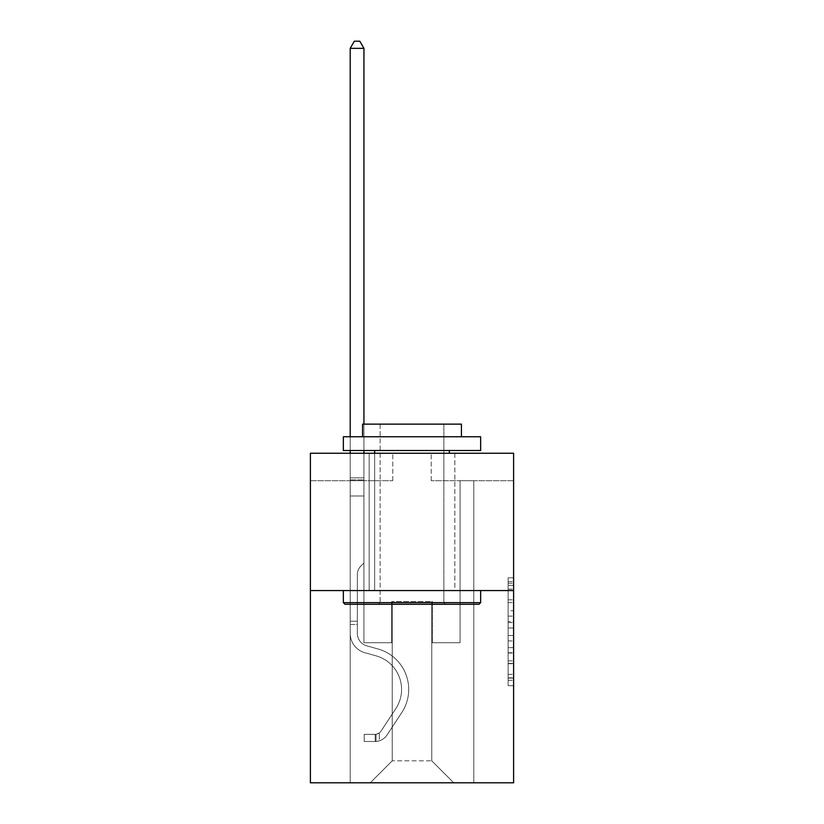 <?xml version="1.0" encoding="UTF-8"?>
<svg xmlns="http://www.w3.org/2000/svg" width="824" height="824" viewBox="0 0 824 824"><rect width="100%" height="100%" fill="white"/><g stroke="black" fill="none" stroke-linecap="round" stroke-linejoin="round"><path stroke-width="0.62" stroke-dasharray="4.12 3.09" d="M508.12 610.728L508.12 627.981L513.61 627.981L513.61 680.274L513.61 583.238L513.61 627.981L508.12 627.981L508.12 581.62L508.12 685.671L508.12 577.84L508.12 678.121L513.61 678.121L508.12 678.121L513.61 678.121L508.12 678.121L508.12 660.869L508.12 685.671L513.61 685.671L513.61 577.84L513.61 677.853L513.61 635.531L508.12 635.531L513.61 635.531L513.61 660.869L513.61 585.39L508.12 585.39L513.61 585.39L513.61 685.671L513.61 583.238L513.61 685.671L508.12 685.671L508.12 577.84L513.61 577.84L513.61 583.238L513.61 577.84L513.61 583.238L513.61 577.84L513.61 581.62L513.61 577.84L508.12 577.84L508.12 585.39L513.61 585.39L508.12 585.39L508.12 610.728L513.61 610.728M454.838 453.252L454.838 590.561L369.162 590.561L454.838 590.561L369.162 590.561L454.838 590.561L454.838 453.252L369.162 453.252L369.162 590.561L369.162 453.252L454.838 453.252M513.61 621.512L513.61 616.125L513.61 621.512L508.12 621.512L508.12 599.81L508.12 663.701L508.12 647.664L513.61 647.664L508.12 647.664L508.12 685.671L513.61 685.671L508.12 685.671L513.61 685.671L508.12 685.671L508.12 577.84L513.61 577.84L508.12 577.84L513.61 577.84L508.12 577.84L508.12 621.512L513.61 621.512M513.61 590.561L513.61 782.8L310.391 782.8L310.391 590.561L513.61 590.561L513.61 453.252L431.22 453.252L513.61 453.252L513.61 480.711L513.61 453.252L310.391 453.252L392.78 453.252L310.391 453.252L310.391 590.561L513.61 590.561L310.391 590.561M350.21 782.8L473.79 782.8L473.79 480.711L460.06 480.711L473.79 480.711L460.06 480.711L473.79 480.711L460.06 480.711L473.79 480.711L460.06 480.711L473.79 480.711L460.06 480.711L473.79 480.711L460.06 480.711L473.79 480.711L473.79 782.8L473.79 480.711L473.79 782.8L473.79 480.711L473.79 782.8L473.79 480.711L473.79 782.8L473.79 480.711L473.79 782.8L473.79 480.711L473.79 782.8L350.21 782.8L370.254 782.8L350.21 782.8L370.254 782.8L350.21 782.8L370.254 782.8L350.21 782.8L370.254 782.8L350.21 782.8L370.254 782.8L350.21 782.8L350.21 480.711L363.94 480.711L350.21 480.711L363.94 480.711L350.21 480.711L363.94 480.711L350.21 480.711L363.94 480.711L350.21 480.711L363.94 480.711L350.21 480.711L363.94 480.711L350.21 480.711L350.21 782.8M513.61 480.711L431.22 480.711L513.61 480.711M310.391 480.711L392.78 480.711L310.391 480.711L310.391 453.252L310.391 480.711M392.224 760.83L392.224 601.551L392.224 760.83L392.224 601.551L431.776 601.551L431.776 760.83L392.224 760.83L370.254 782.8L392.224 760.83L392.224 601.551L392.224 760.83L392.224 601.551L391.678 601.551L391.678 642.741L363.94 642.741L363.94 480.711L363.94 642.741L363.94 480.711L363.94 642.741L363.94 480.711L363.94 642.741L363.94 480.711L363.94 642.741L363.94 480.711L363.94 642.741L363.94 480.711L363.94 642.741L391.678 642.741L363.94 642.741L391.678 642.741L363.94 642.741L391.678 642.741L363.94 642.741L391.678 642.741L363.94 642.741L391.678 642.741L363.94 642.741L391.678 642.741L391.678 601.551L391.678 642.741L391.678 601.551L391.678 642.741L391.678 601.551L391.678 642.741L391.678 601.551L391.678 642.741L391.678 601.551L391.678 642.741L391.678 601.551L392.224 601.551L391.678 601.551L392.224 601.551L391.678 601.551L392.224 601.551L391.678 601.551L392.224 601.551L391.678 601.551L392.224 601.551L391.678 601.551L392.224 601.551L392.224 760.83L370.254 782.8L392.224 760.83L392.224 601.551L392.224 760.83L370.254 782.8L392.224 760.83L392.224 601.551L392.224 760.83L370.254 782.8L392.224 760.83L392.224 601.551L392.224 760.83L370.254 782.8L392.224 760.83L370.254 782.8L392.224 760.83L431.776 760.83L431.776 601.551L431.776 760.83L453.746 782.8L431.776 760.83L431.776 601.551L431.776 760.83L453.746 782.8L431.776 760.83L431.776 601.551L431.776 760.83L453.746 782.8L431.776 760.83L431.776 601.551L431.776 760.83L453.746 782.8L431.776 760.83L431.776 601.551L431.776 760.83L453.746 782.8L431.776 760.83L431.776 601.551L431.776 760.83L453.746 782.8L431.776 760.83L431.776 601.551L392.224 601.551L392.224 760.83L370.254 782.8L392.224 760.83M432.322 601.551L431.776 601.551L432.322 601.551L431.776 601.551L432.322 601.551L431.776 601.551L432.322 601.551L431.776 601.551L432.322 601.551L431.776 601.551L432.322 601.551L431.776 601.551L432.322 601.551L432.322 642.741L432.322 601.551M453.746 782.8L431.776 760.83L453.746 782.8M431.22 480.711L431.22 453.252L431.22 480.711M392.78 480.711L392.78 453.252L392.78 480.711M460.06 480.711L460.06 642.741L432.322 642.741L460.06 642.741L432.322 642.741L460.06 642.741L432.322 642.741L460.06 642.741L432.322 642.741L460.06 642.741L432.322 642.741L460.06 642.741L432.322 642.741L460.06 642.741L460.06 480.711M508.12 627.981L513.61 627.981L508.12 627.981M508.12 581.62L508.12 577.84L508.12 581.62L513.61 581.62L508.12 581.62M508.12 663.433L508.12 640.918L508.12 663.433L513.61 663.433L508.12 663.433M508.12 640.918L508.12 635.531L513.61 635.531L508.12 635.531L508.12 640.918L513.61 640.918L508.12 640.918M508.12 599.81L508.12 585.39L508.12 599.81L513.61 599.81L508.12 599.81M508.12 577.84L513.61 577.84L508.12 577.84L508.12 583.238L508.12 577.84L513.61 577.84M508.12 685.671L513.61 685.671L508.12 685.671L508.12 680.274L508.12 685.671M350.21 624.51L350.21 48.338L350.21 495.976L350.21 48.338L363.94 48.338L363.94 477.858L363.94 48.338L350.21 48.338L354.33 41.2L359.82 41.2L354.33 41.2L350.21 48.338L350.21 495.976L350.21 48.338L363.94 48.338L359.82 41.2L363.94 48.338L363.94 495.976L350.21 495.976L350.21 479.908L350.21 495.976L363.94 495.976L363.94 562.988L360.84 566.088A11.938 11.938 0 0 0 357.348 574.524A11.938 11.938 0 0 1 360.84 566.088L363.94 562.988L363.94 48.338L350.21 48.338L354.33 41.2L359.82 41.2L354.33 41.2L350.21 48.338L350.21 479.908L350.21 48.338L363.94 48.338L359.82 41.2L363.94 48.338L363.94 495.976L350.21 495.976L350.21 633.409A20.044 20.044 0 0 0 364.877 652.721A20.044 20.044 0 0 1 350.21 633.409L350.21 495.976L363.94 495.976L363.94 562.988L360.84 566.088A11.938 11.938 0 0 0 357.348 574.524A11.938 11.938 0 0 1 360.84 566.088L363.94 562.988L363.94 48.338L350.21 48.338L354.33 41.2L359.82 41.2L354.33 41.2L350.21 48.338L350.21 633.409A20.044 20.044 0 0 0 364.877 652.721A20.044 20.044 0 0 1 350.21 633.409L350.21 495.976L363.94 495.976L363.94 562.988L360.84 566.088A11.938 11.938 0 0 0 357.348 574.524A11.938 11.938 0 0 1 360.84 566.088L363.94 562.988L363.94 495.976L350.21 495.976L350.21 633.409A20.044 20.044 0 0 0 364.877 652.721A20.044 20.044 0 0 1 350.21 633.409L350.21 495.976L363.94 495.976L363.94 479.908L363.94 562.988L360.84 566.088A11.938 11.938 0 0 0 357.348 574.524A11.938 11.938 0 0 1 360.84 566.088L363.94 562.988L363.94 495.976L350.21 495.976L350.21 633.409A20.044 20.044 0 0 0 364.877 652.721L376.053 655.842L364.877 652.721A20.044 20.044 0 0 1 350.21 633.409L350.21 495.976L363.94 495.976L363.94 477.858L363.94 562.988L360.84 566.088A11.938 11.938 0 0 0 357.348 574.524A11.938 11.938 0 0 1 360.84 566.088L363.94 562.988L363.94 495.976L350.21 495.976L350.21 633.409A20.044 20.044 0 0 0 364.877 652.721A20.044 20.044 0 0 1 350.21 633.409L350.21 495.976L363.94 495.976L363.94 48.338L359.82 41.2L363.94 48.338L363.94 562.988L360.84 566.088A11.938 11.938 0 0 0 357.348 574.524A11.938 11.938 0 0 1 360.84 566.088L363.94 562.988L363.94 495.976L350.21 495.976L350.21 633.409L350.21 624.51L357.348 624.51L357.348 621.214L350.21 621.214L357.348 621.214L357.348 633.409L357.348 574.524L357.348 633.409A12.906 12.906 0 0 0 366.793 645.841A12.906 12.906 0 0 1 357.348 633.409L357.348 574.524L357.348 633.409L357.348 621.214L350.21 621.214L357.348 621.214L357.348 633.409A12.906 12.906 0 0 0 366.793 645.841A12.906 12.906 0 0 1 357.348 633.409L357.348 574.524L357.348 633.409A12.906 12.906 0 0 0 366.793 645.841A12.906 12.906 0 0 1 357.348 633.409L357.348 574.524L357.348 633.409L357.348 621.214L350.21 621.214L357.348 621.214L357.348 633.409A12.906 12.906 0 0 0 366.793 645.841L377.969 648.962L366.793 645.841A12.906 12.906 0 0 1 357.348 633.409L357.348 574.524L357.348 633.409A12.906 12.906 0 0 0 366.793 645.841A12.906 12.906 0 0 1 357.348 633.409L357.348 574.524L357.348 633.409L357.348 624.51L350.21 624.51M375.198 741.497A14.554 14.554 0 0 0 387.095 734.926L401.824 712.482A42.014 42.014 0 0 0 377.969 648.962L366.793 645.841A12.906 12.906 0 0 1 357.348 633.409A12.906 12.906 0 0 0 366.793 645.841L377.969 648.962L366.793 645.841A12.906 12.906 0 0 1 357.348 633.409A12.906 12.906 0 0 0 366.793 645.841A12.906 12.906 0 0 1 357.348 633.409A12.906 12.906 0 0 0 366.793 645.841L377.969 648.962A42.014 42.014 0 0 1 401.824 712.482A42.014 42.014 0 0 0 377.969 648.962L366.793 645.841A12.906 12.906 0 0 1 357.348 633.409A12.906 12.906 0 0 0 366.793 645.841L377.969 648.962L366.793 645.841A12.906 12.906 0 0 1 357.348 633.409A12.906 12.906 0 0 0 366.793 645.841A12.906 12.906 0 0 1 357.348 633.409A12.906 12.906 0 0 0 366.793 645.841L377.969 648.962L366.793 645.841A12.906 12.906 0 0 1 357.348 633.409A12.906 12.906 0 0 0 366.793 645.841L377.969 648.962A42.014 42.014 0 0 1 401.824 712.482A42.014 42.014 0 0 0 377.969 648.962L366.793 645.841L377.969 648.962A42.014 42.014 0 0 1 401.824 712.482L387.095 734.926L401.824 712.482A42.014 42.014 0 0 0 377.969 648.962L366.793 645.841L377.969 648.962A42.014 42.014 0 0 1 401.824 712.482A42.014 42.014 0 0 0 377.969 648.962L366.793 645.841L377.969 648.962A42.014 42.014 0 0 1 401.824 712.482A42.014 42.014 0 0 0 377.969 648.962L366.793 645.841L377.969 648.962A42.014 42.014 0 0 1 401.824 712.482L387.095 734.926L401.824 712.482A42.014 42.014 0 0 0 377.969 648.962A42.014 42.014 0 0 1 401.824 712.482A42.014 42.014 0 0 0 377.969 648.962A42.014 42.014 0 0 1 401.824 712.482L387.095 734.926A14.554 14.554 0 0 1 379.318 740.817A14.554 14.554 0 0 0 387.095 734.926L401.824 712.482A42.014 42.014 0 0 0 377.969 648.962A42.014 42.014 0 0 1 401.824 712.482L387.095 734.926L401.824 712.482A42.014 42.014 0 0 0 377.969 648.962A42.014 42.014 0 0 1 401.824 712.482A42.014 42.014 0 0 0 377.969 648.962A42.014 42.014 0 0 1 401.824 712.482L387.095 734.926L401.824 712.482A42.014 42.014 0 0 0 377.969 648.962A42.014 42.014 0 0 1 401.824 712.482L387.095 734.926A14.554 14.554 0 0 1 379.318 740.817C375.085 741.713 375.085 741.713 379.318 740.817C375.085 741.713 375.085 741.713 379.318 740.817A14.554 14.554 0 0 0 387.095 734.926L401.824 712.482L387.095 734.926A14.554 14.554 0 0 1 379.318 740.817C375.085 741.713 375.085 741.713 379.318 740.817C375.085 741.713 375.085 741.713 379.318 740.817A14.554 14.554 0 0 0 387.095 734.926L401.824 712.482L387.095 734.926A14.554 14.554 0 0 1 379.318 740.817C375.085 741.713 375.085 741.713 379.318 740.817C375.085 741.713 375.085 741.713 379.318 740.817A14.554 14.554 0 0 0 387.095 734.926L401.824 712.482L387.095 734.926A14.554 14.554 0 0 1 379.318 740.817C375.085 741.713 375.085 741.713 379.318 740.817C375.085 741.713 375.085 741.713 379.318 740.817A14.554 14.554 0 0 0 387.095 734.926L401.824 712.482L387.095 734.926A14.554 14.554 0 0 1 379.318 740.817C375.085 741.713 375.085 741.713 379.318 740.817C375.085 741.713 375.085 741.713 379.318 740.817A14.554 14.554 0 0 0 387.095 734.926A14.554 14.554 0 0 1 375.198 741.497L375.198 734.349A7.416 7.416 0 0 0 381.121 731.012L395.85 708.568A34.876 34.876 0 0 0 376.053 655.842L364.877 652.721A20.044 20.044 0 0 1 350.21 633.409A20.044 20.044 0 0 0 364.877 652.721L376.053 655.842A34.876 34.876 0 0 1 395.85 708.568A34.876 34.876 0 0 0 376.053 655.842L364.877 652.721A20.044 20.044 0 0 1 350.21 633.409A20.044 20.044 0 0 0 364.877 652.721A20.044 20.044 0 0 1 350.21 633.409A20.044 20.044 0 0 0 364.877 652.721L376.053 655.842L364.877 652.721A20.044 20.044 0 0 1 350.21 633.409A20.044 20.044 0 0 0 364.877 652.721L376.053 655.842L364.877 652.721A20.044 20.044 0 0 1 350.21 633.409A20.044 20.044 0 0 0 364.877 652.721A20.044 20.044 0 0 1 350.21 633.409A20.044 20.044 0 0 0 364.877 652.721L376.053 655.842A34.876 34.876 0 0 1 395.85 708.568A34.876 34.876 0 0 0 376.053 655.842L364.877 652.721A20.044 20.044 0 0 1 350.21 633.409A20.044 20.044 0 0 0 364.877 652.721L376.053 655.842A34.876 34.876 0 0 1 395.85 708.568L381.121 731.012L395.85 708.568A34.876 34.876 0 0 0 376.053 655.842L364.877 652.721L376.053 655.842A34.876 34.876 0 0 1 395.85 708.568A34.876 34.876 0 0 0 376.053 655.842L364.877 652.721L376.053 655.842A34.876 34.876 0 0 1 395.85 708.568A34.876 34.876 0 0 0 376.053 655.842L364.877 652.721L376.053 655.842A34.876 34.876 0 0 1 395.85 708.568L381.121 731.012L395.85 708.568A34.876 34.876 0 0 0 376.053 655.842A34.876 34.876 0 0 1 395.85 708.568A34.876 34.876 0 0 0 376.053 655.842A34.876 34.876 0 0 1 395.85 708.568L381.121 731.012A7.416 7.416 0 0 1 379.318 732.917C375.157 734.823 375.157 734.823 379.318 732.917C375.157 734.823 375.157 734.823 379.318 732.917A7.416 7.416 0 0 0 381.121 731.012L395.85 708.568A34.876 34.876 0 0 0 376.053 655.842A34.876 34.876 0 0 1 395.85 708.568L381.121 731.012L395.85 708.568A34.876 34.876 0 0 0 376.053 655.842A34.876 34.876 0 0 1 395.85 708.568A34.876 34.876 0 0 0 376.053 655.842A34.876 34.876 0 0 1 395.85 708.568L381.121 731.012L395.85 708.568A34.876 34.876 0 0 0 376.053 655.842A34.876 34.876 0 0 1 395.85 708.568L381.121 731.012A7.416 7.416 0 0 1 379.318 732.917C375.157 734.823 375.157 734.823 379.318 732.917C375.157 734.823 375.157 734.823 379.318 732.917A7.416 7.416 0 0 0 381.121 731.012L395.85 708.568L381.121 731.012A7.416 7.416 0 0 1 379.318 732.917C375.157 734.823 375.157 734.823 379.318 732.917C375.157 734.823 375.157 734.823 379.318 732.917A7.416 7.416 0 0 0 381.121 731.012L395.85 708.568L381.121 731.012A7.416 7.416 0 0 1 379.318 732.917C375.157 734.823 375.157 734.823 379.318 732.917C375.157 734.823 375.157 734.823 379.318 732.917A7.416 7.416 0 0 0 381.121 731.012L395.85 708.568L381.121 731.012A7.416 7.416 0 0 1 379.318 732.917C375.157 734.823 375.157 734.823 379.318 732.917C375.157 734.823 375.157 734.823 379.318 732.917A7.416 7.416 0 0 0 381.121 731.012L395.85 708.568L381.121 731.012A7.416 7.416 0 0 1 379.318 732.917C375.157 734.823 375.157 734.823 379.318 732.917C375.157 734.823 375.157 734.823 379.318 732.917A7.416 7.416 0 0 0 381.121 731.012A7.416 7.416 0 0 1 375.198 734.349L375.198 741.497L364.218 741.497L375.198 741.497A14.554 14.554 0 0 0 387.095 734.926A14.554 14.554 0 0 1 375.198 741.497L375.198 734.349L364.218 734.359L375.198 734.349A7.416 7.416 0 0 0 381.121 731.012A7.416 7.416 0 0 1 375.198 734.349L375.198 741.497L364.218 741.497L364.218 734.359L364.218 741.497L375.198 741.497A14.554 14.554 0 0 0 387.095 734.926A14.554 14.554 0 0 1 375.198 741.497L375.198 734.349L364.218 734.359L375.198 734.349A7.416 7.416 0 0 0 381.121 731.012A7.416 7.416 0 0 1 375.198 734.349L375.198 741.497L364.218 741.497L364.218 734.359L364.218 741.497L375.198 741.497A14.554 14.554 0 0 0 387.095 734.926A14.554 14.554 0 0 1 375.198 741.497L375.198 734.349L364.218 734.359L375.198 734.349A7.416 7.416 0 0 0 381.121 731.012A7.416 7.416 0 0 1 375.198 734.349L375.198 741.497L364.218 741.497L364.218 734.359L364.218 741.497L375.198 741.497A14.554 14.554 0 0 0 387.095 734.926A14.554 14.554 0 0 1 375.198 741.497L375.198 734.349L364.218 734.359L375.198 734.349A7.416 7.416 0 0 0 381.121 731.012A7.416 7.416 0 0 1 375.198 734.349L375.198 741.497L364.218 741.497L364.218 734.359L364.218 741.497L375.198 741.497A14.554 14.554 0 0 0 387.095 734.926A14.554 14.554 0 0 1 375.198 741.497L375.198 734.349L364.218 734.359L375.198 734.349A7.416 7.416 0 0 0 381.121 731.012A7.416 7.416 0 0 1 375.198 734.349L375.198 741.497L364.218 741.497L364.218 734.359L364.218 741.497L375.198 741.497M344.988 604.291L479.012 604.291L480.66 602.643L343.34 602.643L480.66 602.643L343.34 602.643L344.988 604.291L479.012 604.291L344.988 604.291M380.142 602.643L378.494 604.291L445.506 604.291L378.494 604.291L445.506 604.291L378.494 604.291L380.142 602.643L380.142 424.133L443.858 424.133L380.142 424.133L443.858 424.133L380.142 424.133L380.142 602.643L443.858 602.643L445.506 604.291L443.858 602.643L380.142 602.643L443.858 602.643L443.858 424.133L443.858 602.643L380.142 602.643M480.66 436.772L343.34 436.772L343.34 450.501L480.66 450.501L343.34 450.501L480.66 450.501L480.66 436.772L343.34 436.772L480.66 436.772M362.57 436.772L461.43 436.772L461.43 424.133L362.57 424.133L461.43 424.133L362.57 424.133L362.57 436.772L461.43 436.772M343.34 590.561L480.66 590.561L343.34 590.561L480.66 590.561L343.34 590.561L343.34 602.643M480.66 590.561L480.66 602.643M374.652 450.501L449.348 450.501L374.652 450.501L449.348 450.501L374.652 450.501L374.652 590.561L449.348 590.561L374.652 590.561L449.348 590.561L374.652 590.561L374.652 453.252M449.348 450.501L449.348 453.252M350.21 453.252L350.21 48.338L363.94 48.338L350.21 48.338L354.33 41.2L359.82 41.2L354.33 41.2L350.21 48.338L350.21 477.858L350.21 48.338L363.94 48.338L359.82 41.2L363.94 48.338L363.94 477.858L363.94 48.338L350.21 48.338L354.33 41.2L359.82 41.2L354.33 41.2L350.21 48.338L363.94 48.338L359.82 41.2L363.94 48.338L363.94 453.252M364.218 734.359L374.93 734.359L364.218 734.359L364.218 741.497L364.218 734.359M350.21 477.858L350.21 479.908L350.21 477.858L363.94 477.858L350.21 477.858M350.21 436.772L350.21 450.501M379.318 740.817C375.085 741.713 375.085 741.713 379.318 740.817C375.085 741.713 375.085 741.713 379.318 740.817L379.318 732.917L379.318 740.817M363.94 424.133L363.94 450.501M363.94 48.338L359.82 41.2L354.33 41.2L350.21 48.338M508.12 660.869L513.61 660.869L508.12 660.869M508.12 652.783L513.61 652.783M508.12 602.643L513.61 602.643L508.12 602.643M508.12 583.238L513.61 583.238M508.12 680.274L513.61 680.274M508.12 674.351L513.61 674.351M508.12 589.16L513.61 589.16M508.12 622.594L513.61 622.594L508.12 622.594M508.12 653.051L513.61 653.051L508.12 653.051M508.12 663.701L513.61 663.701L508.12 663.701M508.12 616.125L513.61 616.125L508.12 616.125M350.21 479.908L363.94 479.908L350.21 479.908M508.12 677.853L513.61 677.853M508.12 678.121L513.61 678.121M508.12 585.39L513.61 585.39M376.022 734.277L376.022 741.456L376.022 734.277"/><path stroke-width="1.24" d="M513.61 590.561L513.61 782.8L310.391 782.8L310.391 453.252L513.61 453.252L513.61 590.561L310.391 590.561M344.988 604.291L343.34 602.643L480.66 602.643L479.012 604.291L344.988 604.291M480.66 436.772L480.66 450.501L343.34 450.501L343.34 436.772L480.66 436.772M362.57 436.772L362.57 424.133L461.43 424.133L461.43 436.772M480.66 590.561L480.66 602.643M343.34 590.561L343.34 602.643M449.348 450.501L449.348 453.252M374.652 450.501L374.652 453.252M363.94 424.133L363.94 48.338L350.21 48.338L350.21 436.772M350.21 450.501L350.21 453.252M363.94 450.501L363.94 453.252M350.21 48.338L354.33 41.2L359.82 41.2L363.94 48.338"/></g></svg>
